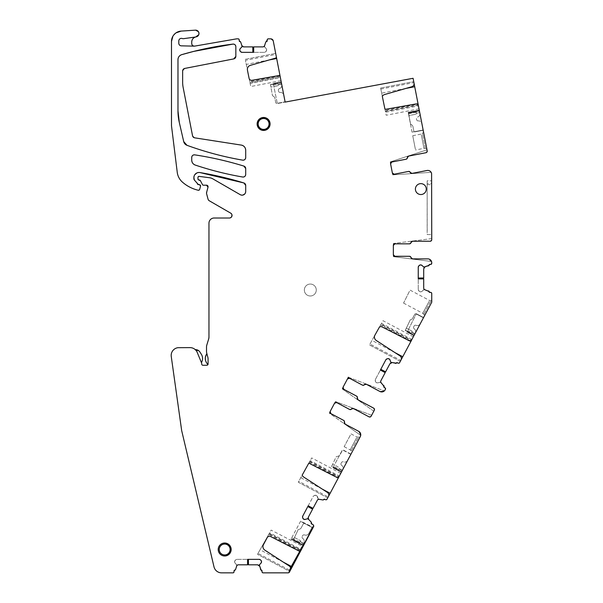 <?xml version="1.0" encoding="UTF-8"?>
<svg xmlns="http://www.w3.org/2000/svg" width="603" height="603" viewBox="0 0 603 603"><rect width="100%" height="100%" fill="white"/><g stroke="black" fill="none" stroke-linecap="round" stroke-linejoin="round"><path stroke-width="0.45" stroke-dasharray="3.02 2.26" d="M229.441 218.007L231.484 217.012L229.441 218.007L214.148 218.007C210.997 218.316 209.271 220.042 208.962 223.2L208.962 337.258A5.186 5.186 0 0 1 208.728 338.788L206.852 344.893L206.52 351.345A7.515 7.515 0 0 0 206.776 353.29L207.899 357.489A5.201 5.201 -178.5 0 1 208.073 358.83L208.058 364.189L207.651 364.453L208.058 364.189M206.852 344.893L206.52 347.102M408.502 171.44L410.259 172.42L408.502 171.44L394.196 174.222A1.56 1.56 0 0 1 392.372 172.993L392.734 174.87L431.137 172.33A3.889 3.889 0 0 0 427.037 170.483L412.007 173.4L427.037 170.483C429.404 170.257 430.926 171.282 431.597 173.558C430.926 171.282 429.404 170.257 427.037 170.483A3.889 3.889 0 0 1 431.137 172.33L392.734 174.87L390.586 163.82A1.56 1.56 0 0 1 391.814 161.996L406.128 159.215L407.387 157.647L406.128 159.215M412.542 241.238L430.188 241.238L431.74 239.685L431.597 173.558M409.475 243.838L411.005 242.534L409.475 243.838L394.897 243.838L409.429 243.838A1.56 1.56 0 0 0 410.967 242.534A1.56 1.56 0 0 1 412.497 241.238L430.188 241.238L431.74 239.685L431.74 238.615L393.344 243.476L393.344 245.391A1.56 1.56 0 0 1 394.897 243.838A1.56 1.56 0 0 0 393.344 245.391L393.344 256.652L431.522 261.483L427.851 258.883L411.879 258.732M409.475 256.29L411.005 257.587L409.475 256.29L394.897 256.29A1.56 1.56 0 0 1 393.344 254.73L393.344 256.652L431.522 261.483A3.889 3.889 0 0 0 427.851 258.883L412.542 258.883M429.931 264.4L430.708 264.4L431.74 262.78C431.514 260.413 430.218 259.117 427.851 258.883A3.889 3.889 0 0 1 431.522 261.483M422.025 265.448L423.623 267.046L424.7 267.121L428.529 265.893L428.914 265.23M428.529 290.932L428.952 291.731L428.529 290.932L423.811 289.696L422.025 291.37L420.562 291.905L419.273 291.37L418.248 289.598L418.248 277.96L423.698 277.96L423.864 268.034M397.49 362.772L398.176 363.134L399.578 362.704L431.74 302.216L431.74 293.465L430.708 292.425L429.931 292.425M390.02 359.991L390.684 362.147L391.596 362.72L395.56 363.428L396.201 363.021M383.802 385.543L383.794 386.44L383.802 385.543L380.207 382.234L377.855 382.875L376.31 382.656L375.42 381.586L375.352 379.536L380.817 369.262L385.626 371.817L390.427 363.134M385.144 389.855L385.023 387.88L384.337 387.51M379.882 391.468L384.345 390.895A3.889 3.889 0 0 1 379.882 391.468L384.345 390.895A3.889 3.889 0 0 1 379.882 391.468L366.33 384.254A1.56 1.56 0 0 0 364.363 384.684A1.56 1.56 0 0 1 362.395 385.106L349.567 378.285L362.433 385.129L364.4 384.699L362.433 385.129M353.456 408.563L369.028 416.846L371.139 416.198L374.305 410.244L373.8 411.193L342.18 388.867L348.361 377.237L384.345 390.895L348.361 377.237M356.592 396.126L357.338 397.988L356.592 396.126L343.718 389.282L356.554 396.103A1.56 1.56 0 0 1 357.3 397.972A1.56 1.56 0 0 0 358.046 399.834L373.664 408.141L358.084 399.857M374.305 410.244L373.664 408.141A1.56 1.56 0 0 1 374.305 410.244L373.664 408.141L374.305 410.244M349.521 409.414L351.489 408.985L349.521 409.414L336.655 402.57L349.484 409.392A1.56 1.56 0 0 0 351.451 408.97A1.56 1.56 0 0 1 353.411 408.54L369.028 416.846L371.139 416.198L371.636 415.256L335.449 401.523L371.636 415.256M343.68 420.412L344.426 422.273L343.68 420.412L330.806 413.568A1.56 1.56 0 0 1 330.165 411.457L329.261 413.153L343.793 423.412L329.261 413.153L335.034 402.668M330.165 411.457A1.56 1.56 0 0 0 330.806 413.568L343.635 420.389A1.56 1.56 0 0 1 344.381 422.251A1.56 1.56 0 0 0 345.127 424.12L358.687 431.326A3.889 3.889 0 0 1 360.707 435.343A3.889 3.889 0 0 0 358.687 431.326L360.707 435.343L343.793 423.412L360.707 435.343L358.687 431.326L344.652 423.698M324.889 499.314L325.575 499.683L326.977 499.254L360.293 436.595M308.088 517.894L312.595 509.166L307.786 506.603L313.251 496.329L314.321 495.447L316.371 495.38L317.419 496.533L318.203 498.847L322.952 499.977L323.6 499.57M308.208 518.791L308.095 518.376M311.201 522.085L311.193 522.989L311.201 522.085L307.605 518.784L305.246 519.424M262.049 571.033L262.049 571.81L263.081 572.85L288.204 572.85L288.973 572.39L313.537 526.193L313.108 524.791L311.728 524.06M260.993 563.134L259.396 564.732L259.32 565.802L260.556 569.639L261.22 570.016M235.517 569.639L234.718 570.054L235.517 569.639L236.745 564.913L235.072 563.134L234.544 561.664L235.569 559.885L236.851 559.358L248.489 559.358L248.489 564.807L258.408 564.966M195.244 349.627L199.91 352.024L201.357 354.3C202.955 357.044 202.977 359.795 201.417 362.561L197.226 352.431A7.786 7.786 -178.5 0 0 195.244 349.627L195.244 349.627A7.786 7.786 -178.5 0 1 197.226 352.431A7.786 7.786 0 0 0 190.028 347.622L177.975 347.69A7.786 7.786 0 0 0 175.782 348.308C172.458 350.034 170.951 352.763 171.26 356.494L181.676 430.632L214.005 566.865C215.15 570.604 217.675 572.601 221.58 572.85L232.984 572.85L234.024 571.81L234.024 571.033M201.417 362.561L201.59 362.983A1.304 1.304 0 0 1 201.696 363.481L201.696 363.971A1.296 1.296 0 0 0 202.992 365.267L206.776 365.267A1.296 1.296 0 0 0 208.073 363.971L208.073 358.83A5.193 5.193 0 0 0 207.899 357.489L206.882 353.69L205.284 358.137M230.738 213.168L232.012 215.045L230.738 213.168L209.271 200.769L208.058 199.194L209.271 200.769M208.02 187.156L206.61 193.782L208.058 199.194M200.4 180.696L202.487 184.639L203.407 185.196L206.52 185.196M242.798 195.101L240.25 194.686L212.671 178.767L209.799 177.787L199.133 176.377L197.957 177.41L197.957 178.963L199.254 180.003M245.7 185.43L245.7 191.543L244.78 193.955M193.857 177.674L194.777 174.727L193.857 178.503M196.849 172.971L199.902 172.556L196.842 172.971M197.656 184.262L194.407 180.093M171.493 41.449L171.493 125.771L177.244 172.322C177.764 176.197 179.483 179.453 182.385 182.083C186.327 185.543 190.804 188.046 195.817 189.591L198.123 190.239L199.699 189.319L200.505 186.289L199.254 184.661L198.477 184.661M176.068 32.841L172.873 36.27L176.068 32.841M194.581 30.15L181.141 31.092L194.581 30.15M198.809 34.635L198.477 31.725L198.809 34.635M195.756 36.956L196.382 36.813M191.731 43.544L191.731 42.014M239.21 40.665L239.21 39.888L238.177 38.848L236.368 38.886L194.769 46.099M240.265 48.564L241.863 46.966L241.939 45.896L240.703 42.059L240.047 41.682M265.742 42.059L266.503 41.652L265.742 42.059L264.513 46.785L266.187 48.564L266.714 50.034L265.689 51.813L264.408 52.34L252.77 52.34L252.77 46.891L242.851 46.733M279.95 75.383L280.975 80.659L280.395 77.674L250.147 83.553L249.167 78.699A2.593 2.593 0 0 0 252.024 80.289L279.694 75.413A1.56 1.56 0 0 1 279.95 75.383L273.257 40.951L270.709 38.848L268.275 38.848L267.235 39.888L267.235 40.665M413.085 78.292L285.144 102.08L413.085 78.292L427.195 150.886L425.967 152.717L427.195 150.886L426.992 149.838L390.224 161.936L390.586 163.82L390.224 161.936L426.992 149.838M408.646 156.079L425.967 152.717A1.56 1.56 0 0 0 427.195 150.886A1.56 1.56 0 0 1 425.967 152.717L408.646 156.079M233.738 58.913L184.744 68.433L182.649 70.981L182.649 82.377L183.124 87.329L192.538 135.765L194.686 137.838L241.306 145.089M235.841 46.68L235.841 56.365M177.975 110.824L177.975 59.637L177.975 110.824M183.719 141.599L179.31 122.499M245.7 150.215L245.7 157.587M191.731 160.149L191.731 157.421M245.7 168.561L245.7 174.455M420.849 183.636A5.45 5.45 0 0 0 415.399 189.086A5.45 5.45 0 0 0 420.849 194.535A5.45 5.45 0 0 0 426.298 189.086A5.45 5.45 0 0 0 420.849 183.636M310.311 295.99A5.97 5.97 0 0 0 316.281 290.02A5.97 5.97 0 0 0 310.311 284.051A5.97 5.97 0 0 0 304.342 290.02A5.97 5.97 0 0 0 310.311 295.99A5.97 5.97 0 0 1 304.342 290.02A5.97 5.97 0 0 1 310.311 284.051A5.97 5.97 0 0 1 316.281 290.02A5.97 5.97 0 0 1 310.311 295.99M431.74 183.568L431.74 234.552L431.74 180.802L431.74 183.568L427.15 183.568L427.15 234.552L431.74 234.552L427.15 234.552L427.15 230.73L427.21 234.552M431.74 238.615L393.344 243.476L393.344 245.391M411.623 258.589L411.238 258.174M430.708 264.4L431.74 263.36M428.529 265.893L428.952 265.094M423.977 267.815L424.399 267.348M423.698 277.991L418.248 278.043L418.248 267.227M419.273 291.37L420.562 291.905L419.273 291.37L418.248 289.598L418.248 278.872M420.562 291.905L422.025 291.37L420.743 291.905M423.623 289.772L422.025 291.37M423.811 289.696L424.7 289.696M423.698 278.835L423.698 288.046L424.776 289.711M431.74 293.465L430.708 292.425M431.74 301.869L424.798 315.279L431.74 302.216M413.168 337.16L411.548 340.205L413.168 337.16M400.799 360.413L400.309 361.333L369.473 344.931L374.629 335.69A4.153 4.153 0 0 0 376.302 340.499L399.993 355.883A3.113 3.113 0 0 1 401.04 359.953L400.799 360.413L369.978 344.027M413.96 335.675L414.201 335.215L413.96 335.675L407.168 332.065L413.96 335.675L407.168 332.065L416.221 313.952L407.402 331.597L414.201 335.215L423.457 317.804L414.201 335.215L415.015 333.685L414.201 335.215L407.244 331.921C408.065 330.278 408.065 330.278 407.236 331.921C408.065 330.278 408.065 330.278 407.236 331.921L413.96 335.675M414.027 335.532L414.676 334.311L414.027 335.532L407.236 331.921L414.027 335.532M423.577 317.57L416.334 313.718L423.577 317.57M398.176 363.134L399.578 362.704M395.56 363.428L396.299 362.923M390.638 362.991L391.219 362.78M385.611 371.847L380.779 369.33L385.852 359.787M375.42 381.586L376.31 382.656L375.42 381.586L375.352 379.536L380.387 370.069M376.31 382.656L377.855 382.875L376.468 382.739M380.011 382.212L377.855 382.875M380.207 382.234L380.998 382.649M385.219 372.586L380.892 380.719L381.058 382.701M385.453 389.282L385.023 387.88M373.8 411.193L342.18 388.867L343.077 387.179A1.56 1.56 0 0 0 343.718 389.282A1.56 1.56 0 0 1 343.077 387.179M334.552 403.211L335.449 401.523L334.552 403.211A1.56 1.56 0 0 1 336.655 402.57M344.501 423.449L344.351 422.899M340.748 473.363L311.706 457.918L309.671 461.596L338.735 477.048L338.004 477.516A1.56 1.56 0 0 1 336.858 477.41L309.512 463.473A2.593 2.593 0 0 0 308.774 463.232L310.228 460.586L339.316 476.046L340.748 473.363L338.939 476.754M328.198 496.962L327.708 497.874L298.274 482.227L302.148 475.209A4.153 4.153 0 0 0 303.701 477.048L327.384 492.432A3.113 3.113 0 0 1 328.439 496.503L328.198 496.962L298.779 481.315M359.282 438.494L352.197 451.828L359.282 438.494M341.599 471.757L350.856 454.345L341.599 471.757L342.414 470.227L341.599 471.757L333.127 467.257L342.451 449.876L332.886 467.717L341.351 472.217L332.886 467.717L333.127 467.257L341.599 471.757L342.692 469.699A3.377 3.377 0 0 0 341.72 465.403L341.72 465.403A3.377 3.377 0 0 1 342.692 469.699L341.599 471.757L331.59 466.436L336.188 456.788L338.494 456.079A2.593 2.593 0 0 0 340.024 454.82L342.12 450.878A1.04 1.04 0 0 1 343.522 450.449L350.976 454.119L347.682 460.315A3.377 3.377 0 0 1 343.574 461.913A3.377 3.377 0 0 0 347.682 460.315L350.856 454.345L343.522 450.449A1.04 1.04 0 0 0 342.12 450.878L340.024 454.82A2.593 2.593 0 0 1 338.494 456.079L336.188 456.788L331.59 466.436L341.599 471.757M341.426 472.081L342.074 470.86L341.426 472.081L332.954 467.574L333.61 466.353L332.886 467.717L341.426 472.081M325.575 499.683L326.977 499.254M322.952 499.977L323.698 499.465M313.01 508.389L317.329 500.264L319.07 499.292M308.216 505.796L313.251 496.329L314.321 495.447L316.537 495.462L318.083 498.696L318.987 499.269M312.61 509.136L307.824 506.535L302.751 516.078M308.231 518.859L308.08 518.256M308.08 518L308.291 517.268M288.204 572.85L288.973 572.39L313.537 526.193L313.108 524.791M300.769 550.2L301.688 548.466L299.827 550.961L268.719 534.424L257.511 554.3L271.154 530.105L302.744 546.491L300.995 550.328M299.977 550.916L302.563 546.838L300.52 550.064L296.194 547.758M290.518 567.83L288.852 570.958L257.511 554.3L289.214 571.154L290.601 568.546L288.852 570.958L289.365 571.652L290.601 568.546A3.113 3.113 0 0 0 289.184 565.938L264.838 550.132A4.153 4.153 0 0 1 263.436 544.697L267.182 537.65A2.593 2.593 0 0 1 270.649 536.557L298.711 550.856A1.538 1.538 0 0 0 299.827 550.961M303.007 545.994L312.98 527.241L303.007 545.994M262.049 571.81L263.081 572.85M260.556 569.639L261.355 570.054M258.634 565.086L259.094 565.501M248.459 564.807L248.406 559.358L259.222 559.358M235.072 560.383L234.544 561.664L235.569 559.885L236.851 559.358L247.577 559.358M234.544 561.664L235.072 563.134L234.544 561.845M236.67 564.732L235.072 563.134M236.745 564.913L236.745 565.802M247.614 564.807L238.404 564.807L236.738 565.885M232.984 572.85L234.024 571.81M181.676 430.632L214.005 566.865C215.15 570.604 217.675 572.601 221.58 572.85M175.782 348.308C172.458 350.034 170.951 352.763 171.26 356.494M214.148 218.007C210.997 218.316 209.264 220.042 208.962 223.2M206.61 192.432L206.61 193.782M202.487 184.639L203.407 185.196M197.957 178.963L198.998 180.003M199.133 176.377L197.957 177.41M212.671 178.767L209.799 177.787M245.7 191.543L244.78 193.962M242.805 195.101L240.25 194.686M200.505 186.289L199.254 184.661M177.244 172.322C177.764 176.204 179.483 179.453 182.385 182.083C186.327 185.543 190.804 188.046 195.817 189.591L198.123 190.239L199.699 189.319M236.813 38.848L236.368 38.886M239.21 39.888L238.177 38.848M240.703 42.059L239.941 41.652M252.8 46.891L252.853 52.34L242.044 52.34M266.187 51.315L266.714 50.034L265.689 51.813L264.408 52.34L253.69 52.34M266.714 50.034L266.187 48.564L266.714 49.853M264.589 46.966L266.187 48.564M264.513 46.785L264.513 45.896M253.644 46.891L262.855 46.891L264.521 45.813M268.275 38.848L267.235 39.888M273.257 40.951L270.709 38.848M414.027 83.139L413.726 81.609L414.027 83.139A3.113 3.113 0 0 1 411.826 86.726L384.676 94.513A4.153 4.153 0 0 0 382.31 96.292L380.621 88.046L382.31 96.292M419.025 108.864L386.184 115.248L385.573 112.264L418.444 105.879L419.025 108.864L418.294 105.095M423.185 130.256L421.896 123.623A3.377 3.377 0 0 0 418.437 120.894A3.377 3.377 0 0 1 421.896 123.623L423.185 130.256L415.03 131.838A1.04 1.04 0 0 1 413.816 131.024L412.965 126.638L413.816 131.024A1.04 1.04 0 0 0 415.03 131.838L423.185 130.256M426.562 147.629L423.683 132.803L426.562 147.629M192.538 135.765L194.686 137.838M182.649 82.377L183.124 87.329M184.744 68.433L182.649 70.981M260.993 560.383L260.504 559.885M302.819 518.128L302.616 517.464M327.708 497.874L298.274 482.227L302.148 475.209M309.671 461.596L309.309 462.26L338.004 477.516M308.774 463.232L309.309 462.26M369.028 416.846A1.56 1.56 0 0 0 371.139 416.198A1.56 1.56 0 0 1 369.028 416.846M349.567 378.285A1.56 1.56 0 0 0 347.464 378.925A1.56 1.56 0 0 1 349.567 378.285M387.593 358.695L386.922 358.898M400.309 361.333L369.473 344.931L374.629 335.69M411.917 339.504L381.518 323.336L380.953 324.346L411.336 340.507L410.605 340.974A1.56 1.56 0 0 1 409.46 340.861L382.114 326.932A2.593 2.593 0 0 0 379.393 327.158L381.111 324.067L411.525 340.243M413.349 336.821L383.003 320.683L381.111 324.067M380.953 324.346L380.583 325.009L410.605 340.974M379.393 327.158L380.583 325.009M419.273 265.448L418.784 265.946M394.897 256.29L409.429 256.29A1.56 1.56 0 0 1 410.967 257.587A1.56 1.56 0 0 0 412.497 258.883L427.851 258.883M430.188 241.238A1.56 1.56 0 0 0 431.74 239.685A1.56 1.56 0 0 1 430.188 241.238M392.372 172.993A1.56 1.56 0 0 0 394.196 174.222L408.457 171.448A1.56 1.56 0 0 1 410.213 172.428A1.56 1.56 0 0 0 411.97 173.408L427.037 170.483M390.586 163.82A1.56 1.56 0 0 1 391.814 161.996L406.083 159.222A1.56 1.56 0 0 0 407.342 157.654A1.56 1.56 0 0 1 408.6 156.087L425.967 152.717M385.34 111.133L418.18 104.749L417.615 104.085L385.189 110.394L384.918 109.068L385.573 112.264L385.189 110.394M384.918 109.068A2.593 2.593 0 0 0 386.267 109.188L416.492 103.859A1.56 1.56 0 0 1 417.615 104.085M275.873 54.421L276.453 57.398L275.677 53.403L275.873 54.421L245.436 60.338L248.021 73.084L245.436 60.338M280.395 77.674L280.237 76.852L249.981 82.732L250.75 86.531L280.975 80.659M281.224 81.933L281.322 82.438L281.224 81.933L273.257 83.478L281.224 81.933L273.257 83.478L277.335 103.573L285.136 102.05L277.335 103.573L273.257 83.478L281.224 81.933M281.322 82.438L285.083 101.801L281.322 82.438L281.654 84.141L281.322 82.438L273.363 83.99L281.322 82.438L281.767 84.737A3.377 3.377 0 0 1 279.581 88.558L279.581 88.558A3.377 3.377 0 0 0 281.767 84.737L281.322 82.438L270.415 84.563L281.322 82.438L270.415 84.563L272.488 95.666L270.415 84.563L281.322 82.438M281.254 82.083L281.518 83.44L281.254 82.083L273.287 83.636C273.656 85.438 273.656 85.438 273.287 83.636C273.656 85.438 273.656 85.438 273.287 83.636L281.254 82.083M249.167 78.699L249.981 82.732M276.453 57.398A3.113 3.113 0 0 1 275.028 58.28L250.381 65.343A4.153 4.153 0 0 0 247.449 70.129L248.021 73.084M240.265 51.315L240.755 51.813M195.523 37.017L183.568 38.667A2.593 2.593 0 0 1 182.302 38.532A2.593 2.593 0 0 0 178.797 40.959L178.797 43.25A2.593 2.593 0 0 0 181.345 45.843L194.264 46.137M427.21 230.738L427.15 180.802L431.74 180.802L427.15 180.802L427.15 183.568M418.248 289.598L418.784 290.88M430.7 301.312L423.608 314.645L430.7 301.312M375.352 379.536L375.217 380.915M358.687 431.326L345.172 424.143M358.092 437.861L351.006 451.195L358.559 436.994L359.75 437.62M350.976 454.119L342.572 449.65L350.976 454.119M341.351 472.217L332.886 467.717L341.351 472.217M313.251 496.329L314.321 495.447M314.992 495.244L316.371 495.38M317.419 496.533L316.537 495.462M268.719 534.424L269.662 532.758L300.822 549.325L300.43 550.064L300.068 549.868L301.704 546.785L300.204 549.604L300.52 550.064M300.754 550.238L302.065 546.981L302.97 546.612L302.246 546.642L300.573 549.793M313.206 527.369L312.912 527.919L312.362 527.625L312.98 527.241L300.671 521.113L291.241 538.728L300.671 521.113L312.482 527.399M236.851 559.358L235.569 559.885M264.408 52.34L265.689 51.813M380.621 88.046L413.726 81.609L380.621 88.046M412.053 132.155L408.291 112.799L412.053 132.155L423.133 130.007L412.053 132.155M408.193 112.286L419.273 110.138L408.193 112.286L408.291 112.799L419.371 110.643L408.291 112.799L408.193 112.286L419.273 110.138L408.193 112.286M408.223 112.444L408.487 113.801L408.223 112.444L419.304 110.289L408.223 112.444M425.236 147.886L422.545 134.032L425.236 147.886M423.683 132.803L422.356 133.059L422.545 134.032M245.233 59.32L275.677 53.403L245.233 59.32M226.509 555.725A6.49 6.49 0 0 1 218.459 551.323A6.49 6.49 0 0 1 222.854 543.273A6.49 6.49 0 0 0 218.459 551.323A6.49 6.49 0 0 0 226.509 555.725M429.185 301.281L422.778 313.326L429.185 301.281M356.584 437.831L350.177 449.876L356.584 437.831M300.648 549.823L300.204 549.604M302.495 545.3L290.993 539.188L291.716 537.823L290.993 539.188L302.857 545.496L290.993 539.188L302.495 545.3L303.55 543.311L302.736 544.841L303.422 545.21L302.57 545.165C303.43 543.537 303.43 543.537 302.57 545.165C303.43 543.537 303.43 543.537 302.57 545.165L302.495 545.3M421.354 134.959L423.954 148.346L421.354 134.959M404.598 301.003C403.211 303.776 403.211 303.776 404.598 301.003C403.211 303.776 403.211 303.776 404.598 301.003L409.648 290.895L404.598 301.003M431.74 300.754L429.607 300.498L410.048 290.096L409.648 290.895M345.27 444.607C343.816 447.336 343.816 447.336 345.27 444.607C343.816 447.336 343.816 447.336 345.27 444.607L350.614 434.657L345.27 444.607M358.559 436.987L356.999 437.047L351.036 433.874L350.614 434.657M415.354 149.114L412.746 135.72L415.354 149.114M415.98 325.296A1.56 1.56 0 0 0 414.088 326.035L413.703 326.751A1.56 1.56 0 0 0 414.155 328.733L414.321 328.854A3.377 3.377 0 0 1 415.294 333.15L414.201 335.215L405.231 330.444L410.319 319.771L411.095 319.537A2.593 2.593 0 0 0 412.625 318.271L414.721 314.336A1.04 1.04 0 0 1 416.123 313.907L423.457 317.804L420.283 323.766A3.377 3.377 0 0 1 416.176 325.364A3.377 3.377 0 0 0 420.283 323.766L423.457 317.804L416.123 313.907A1.04 1.04 0 0 0 414.721 314.336L412.625 318.271A2.593 2.593 0 0 1 411.095 319.537L410.319 319.771L405.231 330.444L414.201 335.215L415.294 333.15A3.377 3.377 0 0 0 414.321 328.854L414.155 328.733A1.56 1.56 0 0 1 413.703 326.751L414.088 326.035A1.56 1.56 0 0 1 415.98 325.296L415.98 325.296M405.231 330.444L414.201 335.215L405.231 330.444M406.347 328.1L405.344 330.203L411.118 333.271L411.804 331.974L411.118 333.271L405.344 330.203L406.347 328.1L412.211 331.22L411.118 333.271L412.211 331.22L406.347 328.1M343.378 461.838A1.56 1.56 0 0 0 341.486 462.576L341.102 463.292A1.56 1.56 0 0 0 341.554 465.275A1.56 1.56 0 0 1 341.102 463.292L341.486 462.576A1.56 1.56 0 0 1 343.378 461.838L343.378 461.838M332.705 464.091L331.703 466.194L338.517 469.82L339.203 468.523L338.517 469.82L331.703 466.194L332.705 464.091L339.61 467.762L338.517 469.82L339.61 467.762L332.705 464.091M280.124 92.447A1.56 1.56 0 0 1 278.526 91.189L278.375 90.39A1.56 1.56 0 0 1 279.385 88.626A1.56 1.56 0 0 0 278.375 90.39L278.526 91.189A1.56 1.56 0 0 0 280.124 92.447L280.335 92.44A3.377 3.377 0 0 1 283.794 95.161L285.083 101.801L283.794 95.161A3.377 3.377 0 0 0 280.335 92.44L280.124 92.447M272.488 95.666L273.77 96.525A2.593 2.593 0 0 1 274.862 98.183L275.714 102.563A1.04 1.04 0 0 0 276.935 103.384L285.083 101.801L276.935 103.384A1.04 1.04 0 0 1 275.714 102.563L274.862 98.183A2.593 2.593 0 0 0 273.77 96.525L272.488 95.666M270.461 84.827L270.89 87.111L278.254 85.679L270.89 87.111L270.461 84.827L277.81 83.395L278.089 84.835L277.81 83.395L270.468 84.819M278.254 85.679L277.81 83.395L278.254 85.679M304.523 534.921A1.56 1.56 0 0 0 302.623 535.66L302.246 536.376A1.56 1.56 0 0 0 302.691 538.358L302.857 538.487A3.377 3.377 0 0 1 303.837 542.783L302.736 544.841L291.241 538.728L302.736 544.841L293.367 539.866L298.176 529.615L299.631 529.163A2.593 2.593 0 0 0 301.168 527.904L303.264 523.962A1.04 1.04 0 0 1 304.666 523.532L311.992 527.429L308.819 533.399A3.377 3.377 0 0 1 304.719 534.997A3.377 3.377 0 0 0 308.819 533.399L311.992 527.429L300.55 521.346L312.362 527.625L304.666 523.532A1.04 1.04 0 0 0 303.264 523.962L301.168 527.904A2.593 2.593 0 0 1 299.631 529.163L298.176 529.615L293.367 539.866L302.736 544.841L303.837 542.783A3.377 3.377 0 0 0 302.857 538.487L302.691 538.358A1.56 1.56 0 0 1 302.246 536.376L302.623 535.66A1.56 1.56 0 0 1 304.523 534.921L304.523 534.921M293.367 539.866L302.736 544.841L293.367 539.866M294.475 537.507L293.48 539.625L299.653 542.904L300.347 541.607L299.653 542.904L293.48 539.625L294.475 537.507L300.746 540.846L299.653 542.904L300.746 540.846L294.475 537.507M205.495 360.323L207.651 364.453M206.882 353.69L207.899 357.489M208.073 358.83L208.073 363.971M418.226 120.909A1.56 1.56 0 0 1 416.628 119.65L416.469 118.851A1.56 1.56 0 0 1 417.48 117.088L417.675 117.02A3.377 3.377 0 0 0 419.869 113.191L419.424 110.899L419.756 112.603L419.424 110.899L408.51 113.017L419.424 110.899L419.869 113.191A3.377 3.377 0 0 1 417.675 117.02L417.48 117.088A1.56 1.56 0 0 0 416.469 118.851L416.628 119.65A1.56 1.56 0 0 0 418.226 120.909L418.226 120.909M410.59 124.12L408.51 113.017L410.59 124.12L411.872 124.987A2.593 2.593 0 0 1 412.965 126.638A2.593 2.593 0 0 0 411.872 124.987L410.59 124.12M408.51 113.017L419.424 110.899L408.51 113.017M408.992 115.572L408.563 113.281L415.904 111.857L416.183 113.296L415.904 111.857L408.563 113.281L408.992 115.572L416.349 114.14L415.904 111.857L416.349 114.14L408.992 115.572M290.028 570.408L289.365 571.652L290.028 570.408M300.98 550.358L302.563 546.838M301.515 549.356L301.922 548.587M289.214 571.154L289.591 571.772L290.465 570.136M313.537 526.193L288.973 572.39M312.912 527.919L303.656 545.331L312.686 527.798M208.962 337.258A5.186 5.186 0 0 1 208.728 338.788M427.15 184.639L431.74 184.639M394.882 352.567L371.998 340.401M309.829 461.318L338.924 476.785M322.281 489.116L300.784 477.682M300.565 550.501L269.089 533.768M380.825 89.063L413.929 82.626M405.97 88.4L381.661 93.126M418.286 105.058L385.407 111.449M289.334 570.046L258.016 553.396M269.172 59.953L246.265 64.408M249.921 82.423L280.176 76.536M280.033 75.797L249.77 81.676M301.884 546.446L302.065 546.981M283.418 562.2L260.059 549.778M300.068 549.868L269.247 533.482M302.57 545.165L291.068 539.052L302.57 545.165M403.55 303.098L422.778 313.326L424.798 315.279M414.676 334.311L407.854 330.685M344.162 446.68L350.177 449.876L352.197 451.828M342.074 470.86L333.61 466.353M304.131 544.426L291.716 537.823M408.487 113.801L419.567 111.645M426.751 148.594L423.954 148.346L415.52 149.989M273.551 84.993L281.518 83.44M412.746 135.72L421.18 134.085L422.356 133.059M411.804 331.974L415.015 333.685M339.203 468.523L342.414 470.227M278.089 84.835L281.654 84.141M300.347 541.607L303.55 543.311M416.183 113.296L419.756 112.603"/><path stroke-width="0.9" d="M234.718 570.054L234.024 571.033L235.019 569.993A1.04 1.04 0 0 0 234.024 571.033L234.024 571.81A1.04 1.04 0 0 1 232.984 572.85L221.58 572.85A7.786 7.786 0 0 1 214.005 566.865L181.676 430.632L171.26 356.494A7.786 7.786 0 0 1 177.975 347.69L190.028 347.622A7.786 7.786 0 0 1 197.226 352.431L201.59 362.983A1.304 1.304 0 0 1 201.696 363.481L201.696 363.971A1.296 1.296 0 0 0 202.992 365.267L206.776 365.267A1.296 1.296 0 0 0 208.073 363.971L208.073 358.83A5.193 5.193 0 0 0 207.899 357.489L206.776 353.29A7.515 7.515 0 0 1 206.52 351.345L206.52 347.102A7.507 7.507 0 0 1 206.852 344.893L208.728 338.788A5.186 5.186 0 0 0 208.962 337.258L208.728 338.788M431.522 261.483L431.74 262.78A3.889 3.889 0 0 0 427.851 258.883L412.497 258.883A1.56 1.56 0 0 1 410.967 257.587A1.56 1.56 0 0 0 409.429 256.29L394.897 256.29L393.344 254.73L393.344 245.391L394.897 243.838L409.429 243.838A1.56 1.56 0 0 0 410.967 242.534A1.56 1.56 0 0 1 412.497 241.238L430.188 241.238A1.56 1.56 0 0 0 431.74 239.685L431.597 173.558A3.889 3.889 0 0 0 427.037 170.483L412.007 173.4L410.259 172.42A1.56 1.56 0 0 0 412.007 173.4L410.259 172.42A1.56 1.56 0 0 0 408.502 171.44L394.196 174.222L392.372 172.993A1.56 1.56 0 0 0 394.196 174.222L392.372 172.993L390.586 163.82L391.814 161.996A1.56 1.56 0 0 0 390.586 163.82L391.814 161.996L406.083 159.222A1.56 1.56 0 0 0 407.342 157.654A1.56 1.56 0 0 1 408.6 156.087L425.967 152.717A1.56 1.56 0 0 0 427.195 150.886L418.294 105.095A1.56 1.56 0 0 0 416.492 103.859L386.267 109.188A2.593 2.593 0 0 1 384.918 109.068L382.31 96.292L384.918 109.068M394.897 243.838A1.56 1.56 0 0 0 393.344 245.391L394.897 243.838L409.475 243.838A1.56 1.56 0 0 0 411.005 242.534L412.542 241.238L430.188 241.238M427.851 258.883L412.542 258.883L411.005 257.587A1.56 1.56 0 0 0 409.475 256.29L394.897 256.29L393.344 254.73A1.56 1.56 0 0 0 394.897 256.29A1.56 1.56 0 0 1 393.344 254.73M428.891 265.395L429.931 264.4A1.04 1.04 0 0 0 428.891 265.441A0.52 0.52 0 0 1 428.529 265.893L428.891 265.395L423.811 267.121L422.025 265.448A1.817 1.817 0 0 0 420.743 264.921L420.562 264.921A1.817 1.817 0 0 0 419.273 265.448L418.784 265.946A1.817 1.817 0 0 0 418.248 267.227L418.248 278.872L423.698 278.872L423.698 288.046A1.817 1.817 0 0 0 424.957 289.772L428.891 291.422A1.04 1.04 0 0 0 429.931 292.425L428.529 290.932A0.52 0.52 0 0 1 428.891 291.385A1.04 1.04 0 0 0 428.891 291.422M418.248 278.043L423.698 277.991L423.698 268.78L424.399 267.348M396.103 363.164L397.49 362.772A1.04 1.04 0 0 0 396.088 363.202A0.52 0.52 0 0 1 395.56 363.428L396.103 363.164L390.804 362.305L390.02 359.991A1.817 1.817 0 0 0 389.139 358.913L388.973 358.83A1.817 1.817 0 0 0 387.593 358.695L386.922 358.898A1.817 1.817 0 0 0 385.852 359.787L380.387 370.069L385.196 372.624L380.892 380.719A1.817 1.817 0 0 0 381.186 382.837L383.885 386.146A1.04 1.04 0 0 0 384.337 387.51L383.802 385.543A0.52 0.52 0 0 1 383.9 386.108M380.779 369.33L385.611 371.847L389.937 363.715L391.219 362.78M308.774 463.232L302.148 475.209L308.774 463.232A2.593 2.593 0 0 1 309.512 463.473L336.858 477.41A1.56 1.56 0 0 0 338.939 476.754L360.293 436.595A3.889 3.889 0 0 0 358.687 431.326L345.127 424.12A1.56 1.56 0 0 1 344.381 422.251A1.56 1.56 0 0 0 343.635 420.389L330.806 413.568L330.165 411.457L334.552 403.211L336.655 402.57L349.484 409.392A1.56 1.56 0 0 0 351.451 408.97A1.56 1.56 0 0 1 353.411 408.54L369.028 416.846A1.56 1.56 0 0 0 371.139 416.198L374.305 410.244A1.56 1.56 0 0 0 373.664 408.141L358.046 399.834A1.56 1.56 0 0 1 357.3 397.972A1.56 1.56 0 0 0 356.554 396.103L343.718 389.282L343.077 387.179A1.56 1.56 0 0 0 343.718 389.282L343.077 387.179L347.464 378.925L349.567 378.285L362.395 385.106A1.56 1.56 0 0 0 364.363 384.684A1.56 1.56 0 0 1 366.33 384.254L379.882 391.468A3.889 3.889 0 0 0 385.144 389.855L385.453 389.282A1.04 1.04 0 0 0 385.023 387.88L383.832 386.9M349.567 378.285A1.56 1.56 0 0 0 347.464 378.925L349.567 378.285L362.433 385.129A1.56 1.56 0 0 0 364.4 384.699L366.368 384.277A1.56 1.56 0 0 0 364.4 384.699L366.368 384.277L379.882 391.468M373.664 408.141L358.084 399.857L357.338 397.988A1.56 1.56 0 0 0 358.084 399.857L357.338 397.988A1.56 1.56 0 0 0 356.592 396.126L343.718 389.282M334.552 403.211L336.655 402.57A1.56 1.56 0 0 0 334.552 403.211L336.655 402.57L349.521 409.414A1.56 1.56 0 0 0 351.489 408.985L353.456 408.563L369.028 416.846M358.687 431.326L345.172 424.143L344.426 422.273A1.56 1.56 0 0 0 343.68 420.412L330.806 413.568L330.165 411.457A1.56 1.56 0 0 0 330.806 413.568M360.293 436.595L360.707 435.343L360.293 436.595M323.502 499.714L324.889 499.314A1.04 1.04 0 0 0 323.487 499.744A0.52 0.52 0 0 1 322.952 499.977L319.251 499.322A1.817 1.817 0 0 0 317.329 500.264L313.025 508.352L308.216 505.796L302.751 516.078A1.817 1.817 0 0 0 302.616 517.464L302.819 518.128A1.817 1.817 0 0 0 303.701 519.206L303.867 519.289A1.817 1.817 0 0 0 305.246 519.424L303.867 519.289M307.824 506.535L312.61 509.136L308.291 517.268L308.585 519.379L308.208 518.791M308.095 518.376L308.088 517.894M311.284 522.688L311.201 522.085A0.52 0.52 0 0 1 311.299 522.658A1.04 1.04 0 0 0 311.728 524.06L311.201 522.085L308.457 519.243L307.409 518.761L305.246 519.424M261.046 569.993L262.049 571.033A1.04 1.04 0 0 0 261.009 569.993A0.52 0.52 0 0 1 260.556 569.639L261.046 569.993L259.32 564.913L260.993 563.134A1.817 1.817 0 0 0 261.529 561.845L261.529 561.664A1.817 1.817 0 0 0 260.993 560.383L260.504 559.885A1.817 1.817 0 0 0 259.222 559.358L247.577 559.358L247.577 564.807L238.404 564.807A1.817 1.817 0 0 0 236.678 566.059L235.517 569.639A0.52 0.52 0 0 1 235.064 569.993A1.04 1.04 0 0 0 235.019 569.993M248.406 559.358L248.459 564.807L257.662 564.807L259.094 565.501M232.012 215.045L231.484 217.012L232.012 215.052M195.523 37.017L183.568 38.667A2.593 2.593 0 0 1 182.302 38.532A2.593 2.593 0 0 0 178.797 40.959L178.797 43.25A2.593 2.593 0 0 0 181.345 45.843L194.264 46.137A2.593 2.593 0 0 0 194.769 46.099C192.968 46.182 191.958 45.331 191.731 43.544L191.731 42.014A5.186 5.186 0 0 1 195.756 36.956C193.239 37.71 191.897 39.391 191.731 42.014C191.897 39.391 193.239 37.71 195.756 36.956L198.809 34.635L196.382 36.813A3.377 3.377 0 0 0 195.621 30.15L198.477 31.725L195.621 30.15L181.141 31.092A10.379 10.379 0 0 0 171.493 41.449L172.88 36.263L171.493 41.449L171.493 125.771L177.244 172.322A15.565 15.565 0 0 0 182.385 182.083A36.323 36.323 0 0 0 195.817 189.591A51.896 51.896 0 0 0 198.123 190.239A1.296 1.296 0 0 0 199.699 189.319L200.505 186.289A1.296 1.296 0 0 0 199.254 184.661L197.656 184.262A1.04 1.04 0 0 0 198.477 184.661L194.407 180.093L193.857 178.503A2.593 2.593 0 0 0 194.407 180.093L193.857 177.674A5.186 5.186 0 0 1 199.902 172.556L243.868 182.95L245.7 185.43A2.593 2.593 0 0 0 243.868 182.95A342.783 342.783 0 0 0 199.902 172.556L243.868 182.95L245.7 185.43L245.7 191.543A3.633 3.633 0 0 1 240.25 194.686L212.671 178.767A7.786 7.786 0 0 0 209.799 177.787L199.133 176.377A1.04 1.04 0 0 0 197.957 177.41L197.957 178.963A1.04 1.04 0 0 0 198.998 180.003L200.4 180.696L202.487 184.639A1.04 1.04 0 0 0 203.407 185.196L206.52 185.196L208.02 187.156A1.56 1.56 0 0 0 206.52 185.196L208.02 187.156L206.61 192.432A2.593 2.593 0 0 0 206.61 193.782L208.058 199.194A2.593 2.593 0 0 0 209.271 200.769L230.738 213.168A2.593 2.593 0 0 1 229.441 218.007L214.148 218.007A5.186 5.186 0 0 0 208.962 223.2L208.962 337.258M244.78 193.955L242.798 195.101M194.777 174.727L196.849 172.971L194.777 174.719M181.141 31.092L176.068 32.841L181.141 31.092M239.73 50.034A1.817 1.817 0 0 0 240.265 51.315L239.73 49.853A1.817 1.817 0 0 1 240.265 48.564L241.863 46.966L241.939 45.896L240.703 42.059L239.21 40.665A1.04 1.04 0 0 0 240.25 41.705A0.52 0.52 0 0 1 240.703 42.059L239.21 40.665L239.21 39.888A1.04 1.04 0 0 0 238.177 38.848L236.813 38.848A2.593 2.593 0 0 0 236.368 38.886L194.769 46.099C192.968 46.182 191.958 45.331 191.731 43.544A2.593 2.593 0 0 0 194.264 46.137M252.853 52.34L252.8 46.891L243.597 46.891L241.863 45.64L242.851 46.733M382.31 96.292A4.153 4.153 0 0 1 384.676 94.513L411.826 86.726A3.113 3.113 0 0 0 414.027 83.139L413.085 78.292L285.144 102.08L273.257 40.951A2.593 2.593 0 0 0 270.709 38.848L268.275 38.848A1.04 1.04 0 0 0 267.235 39.888L266.24 41.705A1.04 1.04 0 0 0 267.235 40.665L265.742 42.059L264.581 45.64A1.817 1.817 0 0 1 262.855 46.891L253.69 46.891L253.69 52.34L242.044 52.34L240.755 51.813A1.817 1.817 0 0 0 242.044 52.34M391.814 161.996L406.128 159.215A1.56 1.56 0 0 0 407.387 157.647L408.646 156.079A1.56 1.56 0 0 0 407.387 157.647L408.646 156.079M235.841 56.365L233.738 58.913A2.593 2.593 0 0 0 235.841 56.365L233.738 58.913L184.744 68.433A2.593 2.593 0 0 0 182.649 70.981L182.649 82.377A25.944 25.944 0 0 0 183.124 87.329L192.538 135.765A2.593 2.593 0 0 0 194.686 137.838L241.306 145.089C244.027 145.722 245.489 147.434 245.7 150.215A5.186 5.186 0 0 0 241.306 145.089C244.027 145.722 245.489 147.434 245.7 150.215L245.7 157.587C245.474 159.373 244.464 160.225 242.662 160.149C223.668 156.863 205.11 151.918 186.998 145.308L183.719 141.599A5.186 5.186 0 0 0 186.998 145.308A322.469 322.469 0 0 0 242.662 160.149A2.593 2.593 0 0 0 245.7 157.587C245.474 159.373 244.464 160.225 242.662 160.149C223.668 156.863 205.11 151.918 186.998 145.308L183.719 141.599L179.31 122.499L177.975 110.824A51.896 51.896 0 0 0 179.31 122.499L177.975 110.824L177.975 59.637C178.119 57.157 179.362 55.499 181.707 54.662C198.493 49.748 215.573 46.235 232.931 44.102C234.665 44.094 235.637 44.954 235.841 46.68A2.593 2.593 0 0 0 232.931 44.102A321.753 321.753 0 0 0 181.707 54.662A5.186 5.186 0 0 0 177.975 59.637C178.119 57.157 179.362 55.499 181.707 54.662L193.691 51.406L232.931 44.102C234.665 44.094 235.637 44.954 235.841 46.68L235.841 56.365M191.731 157.421C191.942 155.664 192.937 154.813 194.716 154.858C211.374 157.391 227.761 161.137 243.868 166.081L245.7 168.561A2.593 2.593 0 0 0 243.868 166.081A342.783 342.783 0 0 0 194.716 154.858A2.593 2.593 0 0 0 191.731 157.421L191.731 160.149A5.186 5.186 0 0 0 195.274 165.071C193.043 164.189 191.86 162.546 191.731 160.149C191.86 162.546 193.035 164.189 195.274 165.071A322.469 322.469 0 0 0 242.662 177.011C226.562 174.229 210.771 170.25 195.274 165.071C210.771 170.25 226.562 174.229 242.662 177.011A2.593 2.593 0 0 0 245.7 174.455C245.474 176.242 244.464 177.094 242.662 177.011C244.464 177.094 245.474 176.242 245.7 174.455L245.7 168.561L243.868 166.081C227.761 161.137 211.374 157.391 194.716 154.858C192.937 154.805 191.942 155.664 191.731 157.421M288.973 572.39L290.111 570.25L288.973 572.39A0.867 0.867 0 0 1 288.204 572.85L263.081 572.85A1.04 1.04 0 0 1 262.049 571.81L261.74 570.302M289.199 572.511L290.239 570.008A3.113 3.113 0 0 0 289.184 565.938L264.838 550.132A4.153 4.153 0 0 1 263.436 544.697L267.182 537.65A2.593 2.593 0 0 1 270.649 536.557L298.711 550.856A1.538 1.538 0 0 0 300.769 550.2L313.537 526.193A1.04 1.04 0 0 0 313.108 524.791L311.223 523.449M302.148 475.209A4.153 4.153 0 0 0 303.701 477.048L327.384 492.432A3.113 3.113 0 0 1 328.439 496.503L326.977 499.254A1.04 1.04 0 0 1 325.575 499.683L324.097 499.239M400.309 361.333L411.548 340.205A1.56 1.56 0 0 1 409.46 340.861L382.114 326.932A2.593 2.593 0 0 0 379.393 327.158L374.629 335.69A4.153 4.153 0 0 0 376.302 340.499L399.993 355.883A3.113 3.113 0 0 1 401.04 359.953L399.578 362.704A1.04 1.04 0 0 1 398.176 363.134L396.699 362.697M411.336 340.507L431.74 302.216L431.74 293.465A1.04 1.04 0 0 0 430.708 292.425L429.193 292.116M431.74 262.78L431.74 263.36A1.04 1.04 0 0 1 430.708 264.4L429.193 264.702M394.196 174.222L408.457 171.448A1.56 1.56 0 0 1 410.213 172.428A1.56 1.56 0 0 0 411.97 173.408L427.037 170.483M280.237 76.852L279.95 75.383A1.56 1.56 0 0 0 279.694 75.413L252.024 80.289A2.593 2.593 0 0 1 249.167 78.699L248.021 73.084L249.167 78.699M279.95 75.383L276.453 57.398A3.113 3.113 0 0 1 275.028 58.28L250.381 65.343A4.153 4.153 0 0 0 247.449 70.129L248.021 73.084M276.453 57.398L273.257 40.951M265.742 42.059A0.52 0.52 0 0 1 266.202 41.705A1.04 1.04 0 0 0 266.24 41.705M240.265 51.315L240.755 51.813M200.4 180.696A1.296 1.296 0 0 0 199.254 180.003L200.4 180.696M420.849 183.636A5.45 5.45 0 0 0 415.399 189.086A5.45 5.45 0 0 0 420.849 194.535A5.45 5.45 0 0 0 426.298 189.086A5.45 5.45 0 0 0 420.849 183.636M222.854 543.273A6.49 6.49 0 0 0 218.459 551.323A6.49 6.49 0 0 0 226.509 555.725A6.49 6.49 0 0 0 230.904 547.667A6.49 6.49 0 0 0 222.854 543.273L227.776 543.8L230.896 547.645L227.776 543.8L222.854 543.273M265.433 130.18A6.49 6.49 0 0 0 269.827 122.13A6.49 6.49 0 0 0 261.777 117.736A6.49 6.49 0 0 0 257.383 125.786A6.49 6.49 0 0 0 265.433 130.18L260.511 129.653L257.391 125.816L260.511 129.653L265.433 130.18L269.285 127.082L269.835 122.16L269.285 127.082L265.433 130.18M431.74 238.615L431.74 239.685M411.005 242.534L412.542 241.238A1.56 1.56 0 0 0 411.005 242.534M411.238 258.174L411.005 257.587L412.542 258.883M383.817 386.862L383.794 386.44M347.464 378.925L348.361 377.237M374.305 410.244L373.8 411.193M371.636 415.256L371.139 416.198M351.489 408.985L353.456 408.563A1.56 1.56 0 0 0 351.489 408.985M344.351 422.899L344.426 422.273L345.172 424.143M327.708 497.874L339.316 476.046M308.585 519.379L308.231 518.859M311.216 523.404L311.193 522.989M290.601 568.546L313.764 526.313L290.465 570.136M312.686 527.798L312.98 527.241M244.78 193.962L242.805 195.101M197.49 190.073L198.123 190.239M414.027 83.139L418.444 105.879M426.992 149.838L427.195 150.886M247.577 564.807L247.667 559.358M259.222 559.358L260.504 559.885M260.993 560.383L261.529 561.664M260.993 563.134L261.529 561.845M302.819 518.128L303.701 519.206M302.751 516.078L302.616 517.464M313.025 508.352L308.171 505.879M385.196 372.624L380.425 369.986M385.852 359.787L386.922 358.898M387.593 358.695L388.973 358.83M390.02 359.991L389.139 358.913M374.629 335.69L379.393 327.158M423.698 278.872L418.248 278.782M418.248 267.227L418.784 265.946M419.273 265.448L420.562 264.921M422.025 265.448L420.743 264.921M253.69 46.891L253.592 52.34M240.265 48.564L239.73 49.853M423.698 268.78L424.957 267.054M389.937 363.715L391.852 362.78M257.662 564.807L259.396 566.059M243.597 46.891L241.863 45.64M230.919 547.697L230.369 552.619L226.509 555.725L230.369 552.619L230.919 547.697M261.777 117.736L266.699 118.256L269.82 122.1L266.699 118.256L261.777 117.736L257.918 120.834L257.368 125.756L257.918 120.834L261.777 117.736M201.417 362.561A7.786 7.786 1.5 0 0 201.357 354.3L199.91 352.024A5.186 5.186 1.5 0 0 195.312 349.627L195.244 349.627M207.899 357.489A5.201 5.201 -178.5 0 1 208.073 358.83M205.495 360.323L205.284 358.137M206.882 353.69L206.49 354.3A7.786 7.786 1.5 0 0 206.512 362.697L207.831 364.732A1.296 1.296 1.5 0 0 208.073 363.971M292.206 566.865L300.769 550.2M290.254 570.528L289.591 571.772M312.912 527.919L313.206 527.369M402.751 356.75L394.882 352.567M330.143 493.292L322.281 489.116M300.43 550.064L300.98 550.358M290.518 567.83L299.977 550.916M414.721 86.704L405.97 88.4M276.671 58.499L269.172 59.953M226.215 554.722A5.45 5.45 0 0 1 219.454 551.029A5.45 5.45 0 0 1 223.148 544.268A5.45 5.45 0 0 1 229.909 547.961A5.45 5.45 0 0 1 226.215 554.722M262.071 118.731A5.45 5.45 0 0 1 268.832 122.424A5.45 5.45 0 0 1 265.139 129.185A5.45 5.45 0 0 1 258.378 125.492A5.45 5.45 0 0 1 262.071 118.731M291.287 566.375L283.418 562.2M302.246 546.642L302.744 546.491"/></g></svg>
